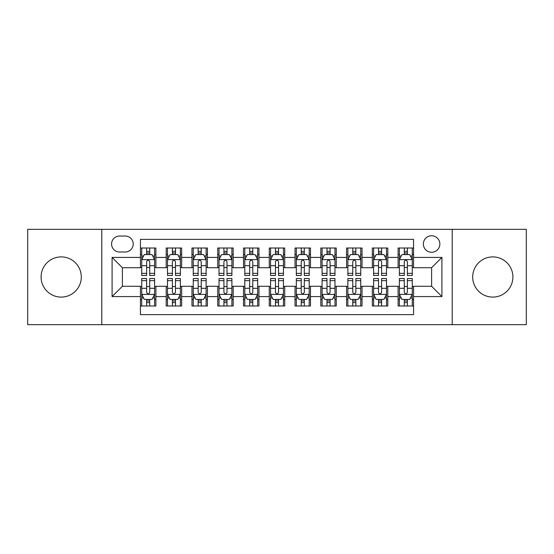 <?xml version="1.0" encoding="UTF-8"?>
<svg xmlns="http://www.w3.org/2000/svg" width="554" height="554" viewBox="0 0 554 554"><rect width="100%" height="100%" fill="white"/><g stroke="black" fill="none" stroke-linecap="round" stroke-linejoin="round"><path stroke-width="0.83" d="M492.804 256.904A20.096 20.096 0 0 0 472.701 277A20.096 20.096 0 0 0 492.804 297.096A20.096 20.096 0 0 0 512.9 277A20.096 20.096 0 0 0 492.804 256.904M61.196 256.904A20.096 20.096 0 0 0 41.1 277A20.096 20.096 0 0 0 61.196 297.096A20.096 20.096 0 0 0 81.3 277A20.096 20.096 0 0 0 61.196 256.904M431.608 235.775A8.248 8.248 0 0 0 423.36 244.016A8.248 8.248 0 0 0 431.608 252.264A8.248 8.248 0 0 0 439.848 244.016A8.248 8.248 0 0 0 431.608 235.775M452.216 324.672L526.3 324.672L526.3 229.328L452.216 229.328L452.216 324.672L101.784 324.672L101.784 229.328L27.7 229.328L27.7 324.672L101.784 324.672M413.568 248.012L398.104 248.012L398.104 257.416L387.8 257.416L387.8 267.721L398.104 267.721L398.104 257.416M387.8 257.416L387.8 248.012L372.336 248.012L372.336 257.416L362.032 257.416L362.032 267.721L372.336 267.721L372.336 257.416M362.032 257.416L362.032 248.012L346.575 248.012L346.575 257.416L336.264 257.416L336.264 267.721L346.575 267.721L346.575 257.416M336.264 257.416L336.264 248.012L320.808 248.012L320.808 257.416L310.496 257.416L310.496 267.721L320.808 267.721L320.808 257.416M310.496 257.416L310.496 248.012L295.04 248.012L295.04 257.416L284.728 257.416L284.728 267.721L295.04 267.721L295.04 257.416M284.728 257.416L284.728 248.012L269.272 248.012L269.272 257.416L258.96 257.416L258.96 267.721L269.272 267.721L269.272 257.416M258.96 257.416L258.96 248.012L243.504 248.012L243.504 257.416L233.192 257.416L233.192 267.721L243.504 267.721L243.504 257.416M233.192 257.416L233.192 248.012L217.736 248.012L217.736 257.416L207.425 257.416L207.425 267.721L217.736 267.721L217.736 257.416M207.425 257.416L207.425 248.012L191.968 248.012L191.968 257.416L181.664 257.416L181.664 267.721L191.968 267.721L191.968 257.416M181.664 257.416L181.664 248.012L166.2 248.012L166.2 267.721L155.896 267.721L155.896 248.012L140.432 248.012M140.432 305.988L155.896 305.988L155.896 286.279L166.2 286.279L166.2 305.988L181.664 305.988L181.664 286.279L191.968 286.279L191.968 296.584L181.664 296.584M191.968 296.584L191.968 305.988L207.425 305.988L207.425 286.279L217.736 286.279L217.736 296.584L207.425 296.584M217.736 296.584L217.736 305.988L233.192 305.988L233.192 286.279L243.504 286.279L243.504 296.584L233.192 296.584M243.504 296.584L243.504 305.988L258.96 305.988L258.96 286.279L269.272 286.279L269.272 296.584L258.96 296.584M269.272 296.584L269.272 305.988L284.728 305.988L284.728 286.279L295.04 286.279L295.04 296.584L284.728 296.584M295.04 296.584L295.04 305.988L310.496 305.988L310.496 286.279L320.808 286.279L320.808 296.584L310.496 296.584M320.808 296.584L320.808 305.988L336.264 305.988L336.264 286.279L346.575 286.279L346.575 296.584L336.264 296.584M346.575 296.584L346.575 305.988L362.032 305.988L362.032 286.279L372.336 286.279L372.336 296.584L362.032 296.584M372.336 296.584L372.336 305.988L387.8 305.988L387.8 286.279L398.104 286.279L398.104 296.584L387.8 296.584M119.56 252.008L125.232 252.008A7.985 7.985 0 0 0 133.216 244.016A7.985 7.985 0 0 0 125.232 236.032L119.56 236.032A7.985 7.985 0 0 0 111.576 244.016A7.985 7.985 0 0 0 119.56 252.008M452.216 229.328L101.784 229.328M413.568 257.416L413.568 239.376L140.432 239.376L140.432 267.721L122.392 267.721L122.392 286.279L140.432 286.279L140.432 314.624L413.568 314.624L413.568 286.279L431.608 286.279L431.608 267.721L413.568 267.721L413.568 257.416L441.912 257.416L441.912 296.584L413.568 296.584M140.432 296.584L112.088 296.584L112.088 257.416L140.432 257.416M398.104 296.584L398.104 305.988L413.568 305.988M140.432 254.452L141.72 254.452M146.616 254.452L149.712 254.452M154.608 254.452L155.896 254.452M140.432 267.464L141.72 267.464M146.616 267.464L149.712 267.464M154.608 267.464L155.896 267.464M140.432 286.536L141.72 286.536M146.616 286.536L149.712 286.536M154.608 286.536L155.896 286.536M140.432 299.548L141.72 299.548M146.616 299.548L149.712 299.548M154.608 299.548L155.896 299.548M166.2 267.464L167.488 267.464M172.384 267.464L175.48 267.464M180.375 267.464L181.664 267.464M166.2 254.452L167.488 254.452M172.384 254.452L175.48 254.452M180.375 254.452L181.664 254.452M166.2 286.536L167.488 286.536M172.384 286.536L175.48 286.536M180.375 286.536L181.664 286.536M166.2 299.548L167.488 299.548M172.384 299.548L175.48 299.548M180.375 299.548L181.664 299.548M191.968 286.536L193.256 286.536M198.152 286.536L201.241 286.536M206.136 286.536L207.425 286.536M191.968 299.548L193.256 299.548M198.152 299.548L201.241 299.548M206.136 299.548L207.425 299.548M191.968 254.452L193.256 254.452M198.152 254.452L201.241 254.452M206.136 254.452L207.425 254.452M191.968 267.464L193.256 267.464M198.152 267.464L201.241 267.464M206.136 267.464L207.425 267.464M217.736 286.536L219.024 286.536M223.92 286.536L227.008 286.536M231.904 286.536L233.192 286.536M217.736 299.548L219.024 299.548M223.92 299.548L227.008 299.548M231.904 299.548L233.192 299.548M217.736 254.452L219.024 254.452M223.92 254.452L227.008 254.452M231.904 254.452L233.192 254.452M217.736 267.464L219.024 267.464M223.92 267.464L227.008 267.464M231.904 267.464L233.192 267.464M243.504 286.536L244.792 286.536M249.688 286.536L252.776 286.536M257.672 286.536L258.96 286.536M243.504 299.548L244.792 299.548M249.688 299.548L252.776 299.548M257.672 299.548L258.96 299.548M243.504 254.452L244.792 254.452M249.688 254.452L252.776 254.452M257.672 254.452L258.96 254.452M243.504 267.464L244.792 267.464M249.688 267.464L252.776 267.464M257.672 267.464L258.96 267.464M269.272 286.536L270.56 286.536M275.456 286.536L278.544 286.536M283.44 286.536L284.728 286.536M269.272 299.548L270.56 299.548M275.456 299.548L278.544 299.548M283.44 299.548L284.728 299.548M269.272 254.452L270.56 254.452M275.456 254.452L278.544 254.452M283.44 254.452L284.728 254.452M269.272 267.464L270.56 267.464M275.456 267.464L278.544 267.464M283.44 267.464L284.728 267.464M295.04 286.536L296.328 286.536M301.224 286.536L304.312 286.536M309.208 286.536L310.496 286.536M295.04 299.548L296.328 299.548M301.224 299.548L304.312 299.548M309.208 299.548L310.496 299.548M295.04 254.452L296.328 254.452M301.224 254.452L304.312 254.452M309.208 254.452L310.496 254.452M295.04 267.464L296.328 267.464M301.224 267.464L304.312 267.464M309.208 267.464L310.496 267.464M320.808 286.536L322.096 286.536M326.992 286.536L330.08 286.536M334.976 286.536L336.264 286.536M320.808 299.548L322.096 299.548M326.992 299.548L330.08 299.548M334.976 299.548L336.264 299.548M320.808 254.452L322.096 254.452M326.992 254.452L330.08 254.452M334.976 254.452L336.264 254.452M320.808 267.464L322.096 267.464M326.992 267.464L330.08 267.464M334.976 267.464L336.264 267.464M346.575 286.536L347.864 286.536M352.76 286.536L355.848 286.536M360.744 286.536L362.032 286.536M346.575 299.548L347.864 299.548M352.76 299.548L355.848 299.548M360.744 299.548L362.032 299.548M346.575 254.452L347.864 254.452M352.76 254.452L355.848 254.452M360.744 254.452L362.032 254.452M346.575 267.464L347.864 267.464M352.76 267.464L355.848 267.464M360.744 267.464L362.032 267.464M372.336 286.536L373.625 286.536M378.521 286.536L381.616 286.536M386.512 286.536L387.8 286.536M372.336 299.548L373.625 299.548M378.521 299.548L381.616 299.548M386.512 299.548L387.8 299.548M372.336 254.452L373.625 254.452M378.521 254.452L381.616 254.452M386.512 254.452L387.8 254.452M372.336 267.464L373.625 267.464M378.521 267.464L381.616 267.464M386.512 267.464L387.8 267.464M398.104 286.536L399.392 286.536M404.288 286.536L407.384 286.536M412.28 286.536L413.568 286.536M398.104 299.548L399.392 299.548M404.288 299.548L407.384 299.548M412.28 299.548L413.568 299.548M398.104 254.452L399.392 254.452M404.288 254.452L407.384 254.452M412.28 254.452L413.568 254.452M398.104 267.464L399.392 267.464M404.288 267.464L407.384 267.464M412.28 267.464L413.568 267.464M122.392 267.721L112.088 257.416M122.392 286.279L112.088 296.584M441.912 257.416L431.608 267.721M441.912 296.584L431.608 286.279M149.712 251.364L146.616 251.364M154.608 273.351L149.712 273.351L149.712 275.456L154.608 275.456L154.608 259.736L152.025 254.584L144.296 254.584L141.72 259.736L141.72 275.456L146.616 275.456L146.616 273.351L141.72 273.351M141.72 259.736L141.72 248.012M154.608 259.736L154.608 248.012M146.616 254.584L146.616 248.012M149.712 248.012L149.712 254.584M149.712 273.351L149.712 261.668C148.68 259.681 147.648 259.681 146.616 261.668L146.616 273.351M146.616 302.636L149.712 302.636M141.72 280.649L146.616 280.649L146.616 278.544L141.72 278.544L141.72 294.264L144.296 299.416L152.025 299.416L154.608 294.264L154.608 278.544L149.712 278.544L149.712 280.649L154.608 280.649M154.608 294.264L154.608 305.988M141.72 294.264L141.72 305.988M149.712 299.416L149.712 305.988M146.616 305.988L146.616 299.416M146.616 280.649L146.616 292.332C147.648 294.319 148.68 294.319 149.712 292.332L149.712 280.649M175.48 251.364L172.384 251.364M180.375 273.351L175.48 273.351L175.48 275.456L180.375 275.456L180.375 259.736L177.792 254.584L170.064 254.584L167.488 259.736L167.488 275.456L172.384 275.456L172.384 273.351L167.488 273.351M167.488 259.736L167.488 248.012M180.375 259.736L180.375 248.012M172.384 254.584L172.384 248.012M175.48 248.012L175.48 254.584M175.48 273.351L175.48 261.668C174.448 259.681 173.416 259.681 172.384 261.668L172.384 273.351M201.241 251.364L198.152 251.364M206.136 273.351L201.241 273.351L201.241 275.456L206.136 275.456L206.136 259.736L203.56 254.584L195.832 254.584L193.256 259.736L193.256 275.456L198.152 275.456L198.152 273.351L193.256 273.351M193.256 259.736L193.256 248.012M206.136 259.736L206.136 248.012M198.152 254.584L198.152 248.012M201.241 248.012L201.241 254.584M201.241 273.351L201.241 261.668C200.216 259.681 199.184 259.681 198.152 261.668L198.152 273.351M227.008 251.364L223.92 251.364M231.904 273.351L227.008 273.351L227.008 275.456L231.904 275.456L231.904 259.736L229.328 254.584L221.6 254.584L219.024 259.736L219.024 275.456L223.92 275.456L223.92 273.351L219.024 273.351M219.024 259.736L219.024 248.012M231.904 259.736L231.904 248.012M223.92 254.584L223.92 248.012M227.008 248.012L227.008 254.584M227.008 273.351L227.008 261.668C225.984 259.681 224.952 259.681 223.92 261.668L223.92 273.351M252.776 251.364L249.688 251.364M257.672 273.351L252.776 273.351L252.776 275.456L257.672 275.456L257.672 259.736L255.096 254.584L247.368 254.584L244.792 259.736L244.792 275.456L249.688 275.456L249.688 273.351L244.792 273.351M244.792 259.736L244.792 248.012M257.672 259.736L257.672 248.012M249.688 254.584L249.688 248.012M252.776 248.012L252.776 254.584M252.776 273.351L252.776 261.668C251.751 259.681 250.72 259.681 249.688 261.668L249.688 273.351M172.384 302.636L175.48 302.636M167.488 280.649L172.384 280.649L172.384 278.544L167.488 278.544L167.488 294.264L170.064 299.416L177.792 299.416L180.375 294.264L180.375 278.544L175.48 278.544L175.48 280.649L180.375 280.649M180.375 294.264L180.375 305.988M167.488 294.264L167.488 305.988M175.48 299.416L175.48 305.988M172.384 305.988L172.384 299.416M172.384 280.649L172.384 292.332C173.416 294.319 174.441 294.319 175.48 292.332L175.48 280.649M198.152 302.636L201.241 302.636M193.256 280.649L198.152 280.649L198.152 278.544L193.256 278.544L193.256 294.264L195.832 299.416L203.56 299.416L206.136 294.264L206.136 278.544L201.241 278.544L201.241 280.649L206.136 280.649M206.136 294.264L206.136 305.988M193.256 294.264L193.256 305.988M201.241 299.416L201.241 305.988M198.152 305.988L198.152 299.416M198.152 280.649L198.152 292.332C199.184 294.319 200.209 294.319 201.241 292.332L201.241 280.649M223.92 302.636L227.008 302.636M219.024 280.649L223.92 280.649L223.92 278.544L219.024 278.544L219.024 294.264L221.6 299.416L229.328 299.416L231.904 294.264L231.904 278.544L227.008 278.544L227.008 280.649L231.904 280.649M231.904 294.264L231.904 305.988M219.024 294.264L219.024 305.988M227.008 299.416L227.008 305.988M223.92 305.988L223.92 299.416M223.92 280.649L223.92 292.332C224.952 294.319 225.977 294.319 227.008 292.332L227.008 280.649M249.688 302.636L252.776 302.636M244.792 280.649L249.688 280.649L249.688 278.544L244.792 278.544L244.792 294.264L247.368 299.416L255.096 299.416L257.672 294.264L257.672 278.544L252.776 278.544L252.776 280.649L257.672 280.649M257.672 294.264L257.672 305.988M244.792 294.264L244.792 305.988M252.776 299.416L252.776 305.988M249.688 305.988L249.688 299.416M249.688 280.649L249.688 292.332C250.713 294.319 251.745 294.319 252.776 292.332L252.776 280.649M278.544 251.364L275.456 251.364M283.44 273.351L278.544 273.351L278.544 275.456L283.44 275.456L283.44 259.736L280.864 254.584L273.136 254.584L270.56 259.736L270.56 275.456L275.456 275.456L275.456 273.351L270.56 273.351M270.56 259.736L270.56 248.012M283.44 259.736L283.44 248.012M275.456 254.584L275.456 248.012M278.544 248.012L278.544 254.584M278.544 273.351L278.544 261.668C277.519 259.681 276.488 259.681 275.456 261.668L275.456 273.351M275.456 302.636L278.544 302.636M270.56 280.649L275.456 280.649L275.456 278.544L270.56 278.544L270.56 294.264L273.136 299.416L280.864 299.416L283.44 294.264L283.44 278.544L278.544 278.544L278.544 280.649L283.44 280.649M283.44 294.264L283.44 305.988M270.56 294.264L270.56 305.988M278.544 299.416L278.544 305.988M275.456 305.988L275.456 299.416M275.456 280.649L275.456 292.332C276.481 294.319 277.512 294.319 278.544 292.332L278.544 280.649M304.312 251.364L301.224 251.364M309.208 273.351L304.312 273.351L304.312 275.456L309.208 275.456L309.208 259.736L306.632 254.584L298.904 254.584L296.328 259.736L296.328 275.456L301.224 275.456L301.224 273.351L296.328 273.351M296.328 259.736L296.328 248.012M309.208 259.736L309.208 248.012M301.224 254.584L301.224 248.012M304.312 248.012L304.312 254.584M304.312 273.351L304.312 261.668C303.287 259.681 302.255 259.681 301.224 261.668L301.224 273.351M301.224 302.636L304.312 302.636M296.328 280.649L301.224 280.649L301.224 278.544L296.328 278.544L296.328 294.264L298.904 299.416L306.632 299.416L309.208 294.264L309.208 278.544L304.312 278.544L304.312 280.649L309.208 280.649M309.208 294.264L309.208 305.988M296.328 294.264L296.328 305.988M304.312 299.416L304.312 305.988M301.224 305.988L301.224 299.416M301.224 280.649L301.224 292.332C302.249 294.319 303.28 294.319 304.312 292.332L304.312 280.649M330.08 251.364L326.992 251.364M334.976 273.351L330.08 273.351L330.08 275.456L334.976 275.456L334.976 259.736L332.4 254.584L324.672 254.584L322.096 259.736L322.096 275.456L326.992 275.456L326.992 273.351L322.096 273.351M322.096 259.736L322.096 248.012M334.976 259.736L334.976 248.012M326.992 254.584L326.992 248.012M330.08 248.012L330.08 254.584M330.08 273.351L330.08 261.668C329.048 259.681 328.023 259.681 326.992 261.668L326.992 273.351M326.992 302.636L330.08 302.636M322.096 280.649L326.992 280.649L326.992 278.544L322.096 278.544L322.096 294.264L324.672 299.416L332.4 299.416L334.976 294.264L334.976 278.544L330.08 278.544L330.08 280.649L334.976 280.649M334.976 294.264L334.976 305.988M322.096 294.264L322.096 305.988M330.08 299.416L330.08 305.988M326.992 305.988L326.992 299.416M326.992 280.649L326.992 292.332C328.016 294.319 329.048 294.319 330.08 292.332L330.08 280.649M355.848 251.364L352.76 251.364M360.744 273.351L355.848 273.351L355.848 275.456L360.744 275.456L360.744 259.736L358.168 254.584L350.44 254.584L347.864 259.736L347.864 275.456L352.76 275.456L352.76 273.351L347.864 273.351M347.864 259.736L347.864 248.012M360.744 259.736L360.744 248.012M352.76 254.584L352.76 248.012M355.848 248.012L355.848 254.584M355.848 273.351L355.848 261.668C354.816 259.681 353.791 259.681 352.76 261.668L352.76 273.351M352.76 302.636L355.848 302.636M347.864 280.649L352.76 280.649L352.76 278.544L347.864 278.544L347.864 294.264L350.44 299.416L358.168 299.416L360.744 294.264L360.744 278.544L355.848 278.544L355.848 280.649L360.744 280.649M360.744 294.264L360.744 305.988M347.864 294.264L347.864 305.988M355.848 299.416L355.848 305.988M352.76 305.988L352.76 299.416M352.76 280.649L352.76 292.332C353.784 294.319 354.816 294.319 355.848 292.332L355.848 280.649M381.616 251.364L378.521 251.364M386.512 273.351L381.616 273.351L381.616 275.456L386.512 275.456L386.512 259.736L383.936 254.584L376.208 254.584L373.625 259.736L373.625 275.456L378.521 275.456L378.521 273.351L373.625 273.351M373.625 259.736L373.625 248.012M386.512 259.736L386.512 248.012M378.521 254.584L378.521 248.012M381.616 248.012L381.616 254.584M381.616 273.351L381.616 261.668C380.584 259.681 379.559 259.681 378.521 261.668L378.521 273.351M378.521 302.636L381.616 302.636M373.625 280.649L378.521 280.649L378.521 278.544L373.625 278.544L373.625 294.264L376.208 299.416L383.936 299.416L386.512 294.264L386.512 278.544L381.616 278.544L381.616 280.649L386.512 280.649M386.512 294.264L386.512 305.988M373.625 294.264L373.625 305.988M381.616 299.416L381.616 305.988M378.521 305.988L378.521 299.416M378.521 280.649L378.521 292.332C379.552 294.319 380.584 294.319 381.616 292.332L381.616 280.649M407.384 251.364L404.288 251.364M412.28 273.351L407.384 273.351L407.384 275.456L412.28 275.456L412.28 259.736L409.704 254.584L401.975 254.584L399.392 259.736L399.392 275.456L404.288 275.456L404.288 273.351L399.392 273.351M399.392 259.736L399.392 248.012M412.28 259.736L412.28 248.012M404.288 254.584L404.288 248.012M407.384 248.012L407.384 254.584M407.384 273.351L407.384 261.668C406.352 259.681 405.32 259.681 404.288 261.668L404.288 273.351M404.288 302.636L407.384 302.636M399.392 280.649L404.288 280.649L404.288 278.544L399.392 278.544L399.392 294.264L401.975 299.416L409.704 299.416L412.28 294.264L412.28 278.544L407.384 278.544L407.384 280.649L412.28 280.649M412.28 294.264L412.28 305.988M399.392 294.264L399.392 305.988M407.384 299.416L407.384 305.988M404.288 305.988L404.288 299.416M404.288 280.649L404.288 292.332C405.32 294.319 406.352 294.319 407.384 292.332L407.384 280.649M166.2 296.584L155.896 296.584M166.2 257.416L155.896 257.416M154.538 259.604L141.782 259.604M141.72 256.003L143.59 256.003M152.738 256.003L154.608 256.003M146.616 265.705L141.72 265.705M154.608 265.705L149.712 265.705M149.712 252.998L146.616 252.998M141.782 294.396L154.538 294.396M154.608 297.997L152.738 297.997M143.59 297.997L141.72 297.997M149.712 288.295L154.608 288.295M141.72 288.295L146.616 288.295M146.616 301.002L149.712 301.002M180.306 259.604L167.55 259.604M167.488 256.003L169.358 256.003M178.506 256.003L180.375 256.003M172.384 265.705L167.488 265.705M180.375 265.705L175.48 265.705M175.48 252.998L172.384 252.998M206.074 259.604L193.318 259.604M193.256 256.003L195.126 256.003M204.274 256.003L206.136 256.003M198.152 265.705L193.256 265.705M206.136 265.705L201.241 265.705M201.241 252.998L198.152 252.998M231.842 259.604L219.086 259.604M219.024 256.003L220.894 256.003M230.042 256.003L231.904 256.003M223.92 265.705L219.024 265.705M231.904 265.705L227.008 265.705M227.008 252.998L223.92 252.998M257.61 259.604L244.854 259.604M244.792 256.003L246.662 256.003M255.809 256.003L257.672 256.003M249.688 265.705L244.792 265.705M257.672 265.705L252.776 265.705M252.776 252.998L249.688 252.998M167.55 294.396L180.306 294.396M180.375 297.997L178.506 297.997M169.358 297.997L167.488 297.997M175.48 288.295L180.375 288.295M167.488 288.295L172.384 288.295M172.384 301.002L175.48 301.002M193.318 294.396L206.074 294.396M206.136 297.997L204.274 297.997M195.126 297.997L193.256 297.997M201.241 288.295L206.136 288.295M193.256 288.295L198.152 288.295M198.152 301.002L201.241 301.002M219.086 294.396L231.842 294.396M231.904 297.997L230.042 297.997M220.894 297.997L219.024 297.997M227.008 288.295L231.904 288.295M219.024 288.295L223.92 288.295M223.92 301.002L227.008 301.002M244.854 294.396L257.61 294.396M257.672 297.997L255.809 297.997M246.662 297.997L244.792 297.997M252.776 288.295L257.672 288.295M244.792 288.295L249.688 288.295M249.688 301.002L252.776 301.002M283.378 259.604L270.622 259.604M270.56 256.003L272.423 256.003M281.577 256.003L283.44 256.003M275.456 265.705L270.56 265.705M283.44 265.705L278.544 265.705M278.544 252.998L275.456 252.998M270.622 294.396L283.378 294.396M283.44 297.997L281.577 297.997M272.423 297.997L270.56 297.997M278.544 288.295L283.44 288.295M270.56 288.295L275.456 288.295M275.456 301.002L278.544 301.002M309.146 259.604L296.39 259.604M296.328 256.003L298.191 256.003M307.338 256.003L309.208 256.003M301.224 265.705L296.328 265.705M309.208 265.705L304.312 265.705M304.312 252.998L301.224 252.998M296.39 294.396L309.146 294.396M309.208 297.997L307.338 297.997M298.191 297.997L296.328 297.997M304.312 288.295L309.208 288.295M296.328 288.295L301.224 288.295M301.224 301.002L304.312 301.002M334.914 259.604L322.158 259.604M322.096 256.003L323.958 256.003M333.106 256.003L334.976 256.003M326.992 265.705L322.096 265.705M334.976 265.705L330.08 265.705M330.08 252.998L326.992 252.998M322.158 294.396L334.914 294.396M334.976 297.997L333.106 297.997M323.958 297.997L322.096 297.997M330.08 288.295L334.976 288.295M322.096 288.295L326.992 288.295M326.992 301.002L330.08 301.002M360.682 259.604L347.926 259.604M347.864 256.003L349.726 256.003M358.874 256.003L360.744 256.003M352.76 265.705L347.864 265.705M360.744 265.705L355.848 265.705M355.848 252.998L352.76 252.998M347.926 294.396L360.682 294.396M360.744 297.997L358.874 297.997M349.726 297.997L347.864 297.997M355.848 288.295L360.744 288.295M347.864 288.295L352.76 288.295M352.76 301.002L355.848 301.002M386.45 259.604L373.694 259.604M373.625 256.003L375.494 256.003M384.642 256.003L386.512 256.003M378.521 265.705L373.625 265.705M386.512 265.705L381.616 265.705M381.616 252.998L378.521 252.998M373.694 294.396L386.45 294.396M386.512 297.997L384.642 297.997M375.494 297.997L373.625 297.997M381.616 288.295L386.512 288.295M373.625 288.295L378.521 288.295M378.521 301.002L381.616 301.002M412.218 259.604L399.462 259.604M399.392 256.003L401.262 256.003M410.41 256.003L412.28 256.003M404.288 265.705L399.392 265.705M412.28 265.705L407.384 265.705M407.384 252.998L404.288 252.998M399.462 294.396L412.218 294.396M412.28 297.997L410.41 297.997M401.262 297.997L399.392 297.997M407.384 288.295L412.28 288.295M399.392 288.295L404.288 288.295M404.288 301.002L407.384 301.002"/></g></svg>
